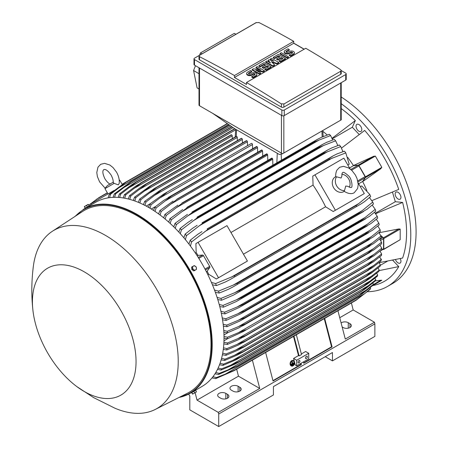 <?xml version="1.0" encoding="UTF-8"?>
<svg xmlns="http://www.w3.org/2000/svg" width="449" height="449" viewBox="0 0 449 449"><rect width="100%" height="100%" fill="white"/><g stroke="black" fill="none" stroke-linecap="round" stroke-linejoin="round"><path stroke-width="0.67" d="M341.083 178.012L341.891 176.103C341.818 174.021 342.087 172.854 342.716 172.59L342.716 172.59C343.356 171.799 345.287 172.882 348.508 175.851C351.808 178.202 352.886 188.064 351.236 187.345L351.236 187.345C351.107 187.828 349.956 187.48 347.779 186.301L345.719 186.049L344.506 190.572A8.52 6.96 -120 0 1 336.671 185.914A8.52 6.96 -120 0 1 336.554 176.805L341.083 178.012M341.914 174.302A8.52 6.96 -120 0 1 348.721 178.96A8.52 6.96 -120 0 1 349.35 187.188M344.299 191.353L343.889 191.588A8.52 6.96 -120 0 1 333.607 187.688A8.52 6.96 -120 0 1 335.369 176.833L335.779 176.597M344.506 190.572L344.018 191.151L345.163 191.919C348.963 193.917 352.01 194.159 354.3 192.66L357.645 188.457L358.235 184.438L357.078 178.612L355.372 175.003L351.982 170.564L348.75 167.993L343.507 166.326L339.646 167.275L336.896 170.137C335.089 174.195 335.88 176.985 335.813 176.94L336.554 176.805M314.945 174.846L335.397 210.267L333.231 211.518L325.57 206.781A96.451 55.687 -120 0 0 313.054 185.1L312.779 176.098L343.867 158.149L350.063 168.88M358.117 182.838L364.313 193.57L335.397 210.267M325.57 206.781L243.465 254.179M230.949 232.503L313.054 185.1M245.266 262.3L216.351 278.997L208.684 274.26A96.451 55.687 -120 0 0 207.185 271.218L209.778 267.447A1.021 0.589 -120 0 0 209.661 266.369L203.492 255.683A1.021 0.589 -120 0 0 202.617 255.049L198.054 255.402A96.451 55.687 -120 0 0 196.168 252.585L195.899 243.577L198.065 242.331L218.511 277.746L216.351 278.997M198.065 242.331L226.986 225.634L247.433 261.049L218.511 277.746M362.152 194.821L333.231 211.518M358.656 183.77L362.624 181.475L365.217 177.703A1.021 0.589 -120 0 0 365.104 176.625L357.758 180.868M349.524 167.954L353.492 165.659L358.061 165.305A1.021 0.589 -120 0 1 358.931 165.939L365.104 176.625M362.624 181.475A96.451 55.687 60 0 1 362.685 181.592L365.52 177.523A0.679 0.393 60 0 0 365.447 176.811L358.947 165.552A0.679 0.393 60 0 0 358.364 165.131L353.425 165.552A96.451 55.687 60 0 1 353.492 165.659M365.52 177.523L380.859 168.667L362.685 181.592A96.451 55.687 60 0 1 366.878 190.55M373.529 156.359L375.342 156.089L381.835 167.342L380.701 168.779M347.762 157.442A96.451 55.687 60 0 1 353.425 165.552L373.703 156.274L358.364 165.131M369.656 197.431A96.451 55.687 60 0 1 369.897 198.065M342.761 151.072A96.451 55.687 60 0 1 343.193 151.594M371.884 200.619L398.74 189.405A106.503 61.491 -120 0 0 364.689 130.423L341.543 148.069M359.2 134.504L352.313 127.235L332.288 138.797M332.075 138.292L355.339 120.551A106.503 61.491 -120 0 0 341.218 108.596M352.313 127.235L355.339 120.551M322.831 131.31A96.451 55.687 60 0 1 327.248 135.009M379.119 262.682L402.618 258.046A106.503 61.491 -120 0 0 402.618 202.437L395.316 201.713L375.285 213.275M395.316 201.713L392.46 192.116M402.618 202.437L375.617 213.713M395.496 259.645A4.092 2.363 -120 0 0 400.098 263.097A4.092 2.363 -120 0 0 400.727 262.373A4.092 2.363 -120 0 0 400.222 258.602M360.031 125.445A4.092 2.363 -120 0 0 356.882 124.345A4.092 2.363 -120 0 0 357.819 130.333A4.092 2.363 -120 0 0 360.968 131.428A4.092 2.363 -120 0 0 360.031 125.445M367.478 291.71A112.469 64.937 -120 0 0 387.493 286.445A112.469 64.937 -120 0 0 410.784 234.956A112.469 64.937 -120 0 0 341.218 103.685M380.701 280.266L381.835 280.266L372.715 285.575A106.503 61.491 -120 0 0 398.74 266.605L392.695 260.229M400.727 195.927A4.092 2.363 -120 0 0 396.007 192.116A4.092 2.363 -120 0 0 395.384 195.394A4.092 2.363 -120 0 0 400.098 199.199A4.092 2.363 -120 0 0 400.727 195.927M387.493 286.445L392.796 283.386A112.469 64.937 -120 0 0 416.088 231.897A112.469 64.937 -120 0 0 341.218 96.995M387.341 261.267L380.286 265.337M398.74 266.605L379.079 270.612M351.387 302.974L353.189 309.956L374.455 322.23L374.876 323.869L374.876 336.391L332.462 360.878L325.233 356.702M341.105 322.943A4.771 2.756 180 0 1 348.25 322.685L349.934 323.656A4.771 2.756 180 0 1 351.331 325.609A4.771 2.756 180 0 1 348.385 328.152A4.771 2.756 180 0 1 343.188 327.557L342.144 326.951M374.876 323.869L218.714 414.029L218.714 426.55L273.419 394.968L273.419 386.617L332.462 352.527L332.462 360.878M374.455 322.23L345.292 339.068L337.934 310.742M353.189 309.956L339.747 317.712M218.714 426.55L189.798 409.853L189.798 395.939L188.625 394.127M238.116 386.269L239.8 387.246A4.771 2.756 180 0 1 241.197 389.193A4.771 2.756 180 0 1 238.256 391.736A4.771 2.756 180 0 1 233.053 391.141L231.364 390.164A4.771 2.756 180 0 1 229.967 388.217A4.771 2.756 180 0 1 232.913 385.674A4.771 2.756 180 0 1 238.116 386.269L238.116 391.769M225.825 393.363L227.508 394.34A4.771 2.756 180 0 1 228.906 396.287A4.771 2.756 180 0 1 225.965 398.835A4.771 2.756 180 0 1 220.762 398.235L219.078 397.264A4.771 2.756 180 0 1 217.681 395.316A4.771 2.756 180 0 1 220.622 392.768A4.771 2.756 180 0 1 225.825 393.363L225.825 398.864M252.579 148.793L252.456 144.516A0.853 0.494 -120 0 0 251.85 143.472A0.853 0.494 -120 0 0 251.423 143.433L163.655 194.103L166.658 192.66L151.049 204.795L149.955 208.207M148.484 207.348L149.742 204.042L163.655 194.103M149.742 204.042A109.062 62.967 60 0 1 150.393 204.418A109.062 62.967 60 0 1 151.049 204.795M252.456 144.516L160.31 197.717M246.714 140.7A0.853 0.494 -120 0 0 246.366 140.7L158.952 191.162L246.714 140.7A111.958 64.639 -120 0 1 246.793 140.739L161.601 189.927L145.987 202.016L144.898 205.401M247.511 145.695L247.393 141.783A0.853 0.494 -120 0 0 246.793 140.739M143.433 204.654L144.679 201.36L158.952 191.162M144.679 201.36A109.062 62.967 60 0 1 145.987 202.016M247.393 141.783L154.927 195.169M241.573 138.314A0.853 0.494 -120 0 0 241.304 138.337L154.276 188.586L241.573 138.314A111.958 64.639 -120 0 1 241.73 138.382L156.538 187.564L140.924 199.625L139.847 202.982M242.438 142.967L242.331 139.426A0.853 0.494 -120 0 0 241.73 138.382M138.376 202.359L139.617 199.07L154.276 188.586M139.617 199.07A109.062 62.967 60 0 1 140.924 199.625M242.331 139.426L149.573 192.98M237.364 140.61L237.268 137.45A0.853 0.494 -120 0 0 236.668 136.406A111.958 64.639 -120 0 0 236.438 136.328A0.853 0.494 -120 0 0 236.241 136.361A0.853 0.494 -120 0 0 236.112 136.518M133.325 200.462L134.548 197.167L149.624 186.374L236.438 136.328M151.251 185.51A111.958 64.639 60 0 1 151.476 185.589L135.862 197.622L134.795 200.972M236.668 136.406L151.476 185.589M134.548 197.167A109.062 62.967 60 0 1 135.862 197.622M237.268 137.45L144.247 191.156M232.296 138.646L232.212 135.873A0.853 0.494 -120 0 0 231.605 134.829A111.958 64.639 -120 0 0 231.308 134.745A0.853 0.494 -120 0 0 231.184 134.784A0.853 0.494 -120 0 0 231.083 134.874M128.274 198.986L129.486 195.68L140.475 187.441L145.01 184.539L231.308 134.745M146.116 183.933A111.958 64.639 60 0 1 146.419 184.011L130.799 196.028L129.744 199.373M231.605 134.829L146.419 184.011M129.486 195.68A109.062 62.967 60 0 1 130.799 196.028M232.212 135.873L138.943 189.714M135.918 185.987L234.675 128.689M140.986 182.777A111.958 64.639 60 0 1 141.356 182.844L125.737 194.855L124.699 198.211M234.917 128.829L141.356 182.844M123.222 197.953L124.424 194.625A109.062 62.967 60 0 1 125.737 194.855M124.362 194.67L136.165 185.813M235.674 129.783L133.667 188.675M118.171 197.392L119.355 194.03L131.417 184.937L135.867 182.081L231.791 126.697M135.867 182.081A111.958 64.639 60 0 1 136.294 182.12L120.68 194.136L119.653 197.504M232.015 126.859L136.294 182.12M119.355 194.03A109.062 62.967 60 0 1 120.68 194.136M233.104 127.617L128.42 188.058M113.12 197.347L114.293 193.934L130.749 181.873L229.31 124.968M130.749 181.873A111.958 64.639 60 0 1 131.231 181.867L115.618 193.906L114.613 197.302M229.529 125.119L131.231 181.867M114.293 193.934A109.062 62.967 60 0 1 115.618 193.906M230.618 125.883L123.194 187.901M108.074 197.88L109.225 194.4L125.641 182.204L227.261 123.537M122.083 184.258L125.63 182.21A111.958 64.639 60 0 1 126.175 182.142L110.561 194.221L109.573 197.655M227.458 123.671L126.175 182.142M109.225 194.4A109.062 62.967 60 0 1 110.561 194.221M228.547 124.429L117.997 188.254M91.22 204.845L90.709 203.958L111.156 192.155L111.408 192.593M114.074 190.471L111.156 192.155M110.359 184.18C108.731 183.635 106.913 181.845 104.909 178.797C101.087 170.592 103.803 169.924 103.786 169.61C104.056 169.778 105.986 167.763 111.184 175.177C112.817 178.433 113.462 180.902 113.12 182.586L114.13 183.355L118.267 184.853L119.193 183.478M114.13 183.355L104.948 188.653L108.013 193.968M119.221 180.122L119.703 180.133L119.249 180.397M282.511 153.766L279.385 154.501L234.44 128.554L212.747 113.389L282.511 153.766L341.218 119.877L341.218 82.695M198.997 67.737L198.997 105.038A1.706 0.982 0 0 0 199.496 105.734L212.747 113.389M202.016 53.841L200.439 52.943L234.339 33.372L235.933 34.259M195.467 65.7L193.586 70.527L197.083 87.858L198.997 89.003M200.439 52.943L199.53 55.278M193.586 70.527L198.997 73.692M193.996 58.881L193.996 64.443A1.706 0.982 0 0 0 194.496 65.139L281.854 115.578A1.706 0.982 0 0 0 284.268 115.578L345.719 80.096A1.706 0.982 0 0 0 346.218 79.4L346.218 73.838A1.706 0.982 180 0 1 345.719 74.534L284.268 110.011A1.706 0.982 180 0 1 281.854 110.011L194.496 59.577A1.706 0.982 180 0 1 193.996 58.881A1.706 0.982 180 0 1 194.496 58.185L255.947 22.703A1.706 0.982 180 0 1 256.385 22.523L199.496 55.367L198.997 56.041L199.496 56.675A1022.446 590.312 -120 0 1 234.44 75.539L293.725 41.314L293.725 43.261L304.085 49.244M341.218 70.544L345.719 73.142A1.706 0.982 180 0 1 346.218 73.838M293.725 43.121L304.209 49.177M340.718 74.287A1.706 0.982 0 0 0 341.218 73.591L341.218 70.51L340.718 71.228L283.841 104.061L283.841 107.126L340.718 74.287L340.718 71.228M198.997 56.041L198.997 59.122A1.706 0.982 0 0 0 199.496 59.818L281.433 107.126A1.706 0.982 0 0 0 283.841 107.126M281.433 107.126L281.433 103.983A1022.446 590.312 -120 0 0 246.49 82.498L305.775 48.268A1022.446 590.312 60 0 1 340.718 69.758L341.218 70.51M258.781 22.45A1022.446 590.312 60 0 1 293.725 41.314M256.16 22.675L258.989 22.579M246.49 82.498L246.49 84.446L234.44 77.486L234.44 75.539M234.44 77.486L293.725 43.261M264.41 70.723L263.148 71.453L255.767 70.117L260.616 72.912L259.354 73.647L252.181 69.505L253.449 68.776L260.83 70.117L255.981 67.316L257.243 66.587L264.41 70.723L264.41 71.279L263.148 72.008L257.17 70.925M260.616 72.912L260.616 73.473L259.354 74.203L252.181 70.061L252.181 69.505M259.421 69.859L255.981 67.872L255.981 67.316M278.75 62.445L277.067 63.421L271.37 61.592L274.535 64.88L272.846 65.851L265.679 61.715L266.942 60.985L270.528 63.051L268.21 60.256L269.052 59.768L273.901 61.103L270.315 59.038L271.583 58.308L278.75 62.445L278.75 63L277.067 63.977L272.145 62.4M274.535 64.88L274.535 65.436L272.846 66.413L265.679 62.271L265.679 61.715M269.647 62.546L268.21 60.811L268.21 60.256M272.055 60.598L270.315 59.594L270.315 59.038M288.454 56.843L288.454 57.399L287.186 58.134L280.019 53.992L280.019 53.437L281.282 52.707L288.454 56.843L287.186 57.573L287.186 58.134M289.296 49.542L286.344 51.242A1.195 0.69 0 0 0 285.996 51.73A1.195 0.69 0 0 0 286.731 52.37A1.195 0.69 0 0 0 288.028 52.219L289.296 51.489A2.98 1.723 0 0 1 292.546 51.113A2.98 1.723 0 0 1 294.387 52.707A2.98 1.723 0 0 1 293.511 53.925L290.559 55.625L289.296 54.896L292.248 53.19A1.195 0.69 0 0 0 292.596 52.707A1.195 0.69 0 0 0 291.861 52.067A1.195 0.69 0 0 0 290.559 52.219L289.296 52.948A2.98 1.723 0 0 1 286.047 53.324A2.98 1.723 0 0 1 284.206 51.73A2.98 1.723 0 0 1 285.076 50.513L288.028 48.812L289.296 49.542L289.296 50.097L286.344 51.803A1.195 0.69 0 0 0 286.097 52.011M294.387 52.707L294.387 53.263A2.98 1.723 180 0 1 293.511 54.481L290.559 56.181L289.296 55.452L289.296 54.896M292.495 52.982A1.195 0.69 0 0 0 290.559 52.774L289.296 53.504A2.98 1.723 180 0 1 286.047 53.88A2.98 1.723 180 0 1 284.206 52.286L284.206 51.73M285.502 58.55L285.502 59.105L280.44 62.029L279.171 61.294L279.171 60.738L282.971 58.55L281.282 57.573L277.909 59.521L276.646 58.791L280.019 56.843L278.329 55.872L274.535 58.061L274.535 58.617L273.267 57.887L273.267 57.332L278.329 54.408L285.502 58.55L280.44 61.468L279.171 60.738M282.488 58.825L281.282 58.134L277.909 60.082L276.646 59.347L276.646 58.791M279.536 57.124L278.329 56.428L274.535 58.617M271.162 66.828L271.162 67.384L266.1 70.308L264.837 69.578L264.837 69.017L268.631 66.828L266.942 65.851L263.569 67.799L262.306 67.069L265.679 65.122L263.99 64.151L260.196 66.34L260.196 66.895L258.933 66.166L258.933 65.61L263.99 62.686L271.162 66.828L266.1 69.752L264.837 69.017M268.148 67.103L266.942 66.413L263.569 68.36L262.306 67.625L262.306 67.069M265.196 65.402L263.99 64.707L260.196 66.895M251.76 71.211L248.808 72.912A1.195 0.69 0 0 0 248.46 73.4A1.195 0.69 0 0 0 249.195 74.04A1.195 0.69 0 0 0 250.497 73.889L251.76 73.159A2.98 1.723 0 0 1 255.01 72.783A2.98 1.723 0 0 1 256.85 74.377A2.98 1.723 0 0 1 255.981 75.595L253.028 77.295L251.76 76.566L254.712 74.865A1.195 0.69 0 0 0 255.06 74.377A1.195 0.69 0 0 0 254.325 73.737A1.195 0.69 0 0 0 253.028 73.889L251.76 74.618A2.98 1.723 0 0 1 248.51 74.994A2.98 1.723 0 0 1 246.669 73.4A2.98 1.723 0 0 1 247.545 72.182L250.497 70.482L251.76 71.211L251.76 71.767L248.808 73.473A1.195 0.69 0 0 0 248.561 73.681M256.85 74.377L256.85 74.932A2.98 1.723 180 0 1 255.981 76.15L253.028 77.857L251.76 77.121L251.76 76.566M254.959 74.652A1.195 0.69 0 0 0 253.028 74.444L251.76 75.174A2.98 1.723 180 0 1 248.51 75.55A2.98 1.723 180 0 1 246.669 73.956L246.669 73.4M253.028 77.295L253.028 77.857M260.196 66.34L258.933 65.61M263.99 64.151L263.99 64.707M263.569 67.799L263.569 68.36M266.942 65.851L266.942 66.413M266.1 69.752L266.1 70.308M274.535 58.061L273.267 57.332M278.329 55.872L278.329 56.428M277.909 59.521L277.909 60.082M281.282 57.573L281.282 58.134M280.44 61.468L280.44 62.029M290.559 55.625L290.559 56.181M287.186 57.573L280.019 53.437M272.846 65.851L272.846 66.413M277.067 63.421L277.067 63.977M259.354 73.647L259.354 74.203M263.148 71.453L263.148 72.008M284.054 103.915L281.226 103.82M378.973 232.75L398.779 228.956L400.188 229.091L400.188 239.704L383.654 249.481A0.679 0.393 60 0 1 383.44 249.498L383.036 249.391M380.623 235.304L383.44 237.813A0.679 0.393 60 0 1 383.794 238.559L383.794 249.167A0.679 0.393 60 0 1 383.654 249.481M380.735 235.529L383.008 237.566L379.876 239.368M380.006 251.143L383.328 249.223A1.021 0.589 -120 0 0 383.541 248.752L383.541 238.677A1.021 0.589 -120 0 0 383.008 237.566M381.532 242.219L373.366 248.724L238.464 326.608L245.659 323.751L367.361 253.489A111.958 64.639 -120 0 1 367.366 253.578L374.034 249.728L381.622 243.779A109.062 62.967 -120 0 0 381.532 242.219L379.59 238.98M367.361 253.489L373.388 248.707M245.659 323.751A111.958 64.639 60 0 1 245.665 323.841L238.739 327.944L227.385 332.827L223.871 332.254M367.366 253.578L245.665 323.841M223.759 330.492L227.301 331.267A109.062 62.967 60 0 1 227.385 332.827M227.301 331.267L238.464 326.608M381.745 248.185L367.529 259.516L373.877 255.851L381.745 249.695A109.062 62.967 -120 0 0 381.745 248.942A109.062 62.967 -120 0 0 381.745 248.185L379.966 245.154M373.877 254.46L238.273 332.748L245.828 329.779L243.072 331.659L227.508 338.742L224.017 338.176M224.006 336.475L227.508 337.233A109.062 62.967 60 0 1 227.508 337.99A109.062 62.967 60 0 1 227.508 338.742M227.508 337.233L238.273 332.748M381.622 253.96L367.366 265.264A111.958 64.639 -120 0 1 367.361 265.353L373.366 261.806L381.532 255.419A109.062 62.967 -120 0 0 381.622 253.96L380 251.148M367.366 265.264L245.665 335.532A111.958 64.639 60 0 1 245.659 335.616L238.464 339.685L227.301 344.467L223.821 343.9M367.361 265.353L245.659 335.616M374.034 260.022L237.79 338.686L245.665 335.532M223.916 342.256L227.385 343.008A109.062 62.967 60 0 1 227.301 344.467M227.385 343.008L237.79 338.686M372.619 285.586L381.835 280.266M375.285 280.889L380.859 280.243L373.276 284.621M301.015 363.314L301.358 364.639L273.043 380.988L265.634 352.482M252.383 360.132L259.741 388.458L218.287 412.39L218.714 414.029M324.678 318.392L332.086 346.897L303.771 363.247L303.423 361.922M303.681 362.904L331.553 346.808L332.086 346.897M272.953 380.645L300.83 364.549L301.358 364.639M300.572 363.567L300.83 364.549M296.677 360.25L308.727 353.296L308.727 358.858L296.677 365.817L295.262 365.003L293.562 358.454L296.677 360.25L296.677 365.817M299.932 361.153A1.364 0.786 -60 0 1 299.331 362.528A1.364 0.786 -60 0 1 298.282 362.893A1.364 0.786 -60 0 1 298.001 362.27A1.364 0.786 -60 0 1 298.596 360.895A1.364 0.786 -60 0 1 299.646 360.53A1.364 0.786 -60 0 1 299.932 361.153M307.402 356.843A1.364 0.786 -60 0 1 306.807 358.212A1.364 0.786 -60 0 1 305.752 358.577A1.364 0.786 -60 0 1 305.472 357.954A1.364 0.786 -60 0 1 306.066 356.585A1.364 0.786 -60 0 1 307.116 356.22A1.364 0.786 -60 0 1 307.402 356.843M308.727 353.296L305.612 351.5L301.352 353.958M293.562 358.454L298.501 355.602L299.101 355.945L301.509 354.553L296.362 334.741M324.24 318.644L331.553 346.808M293.955 336.133L299.101 355.945M293.511 336.385L298.501 355.602M259.741 388.458L238.475 376.183L236.674 369.201M238.475 376.183L197.027 400.115L218.287 412.39M195.102 392.667L197.027 400.115M191.931 392.415L201.994 386.46A106.334 61.395 -120 0 0 218.293 301.251A106.334 61.395 -120 0 0 148.827 207.545A106.334 61.395 -120 0 0 95.659 202.28L88.408 206.473M76.7 386.499L93.605 397.601L114.938 408.214A102.928 59.425 -120 0 0 155.202 409.471L187.519 393.172A104.971 60.604 -120 0 0 205.805 309.675A104.971 60.604 -120 0 0 136.777 215.615A104.971 60.604 -120 0 0 82.605 211.457L52.331 231.297A102.928 59.425 -120 0 0 33.288 266.796C31.436 281.792 31.335 296.452 32.979 310.77A73.277 42.307 -120 0 0 76.7 386.499A73.277 42.307 -120 0 0 84.238 391.489A73.277 42.307 -120 0 0 136.053 361.574A73.277 42.307 -120 0 0 84.238 271.83A73.277 42.307 -120 0 0 32.979 310.77M155.202 409.471A102.928 59.425 -120 0 0 173.134 327.602A102.928 59.425 -120 0 0 105.448 235.377A102.928 59.425 -120 0 0 52.331 231.297M88.605 206.355L88.919 206.175M84.345 206.579L85.147 208.201L89.171 205.878L88.178 204.368L84.339 206.585L88.369 204.486M85.349 208.083L84.547 206.692M87.364 206.922L86.562 205.53M107.328 192.778L98.948 197.616L88.75 205.148M85.467 208.016L85.203 208.314M122.616 184.197L122.19 184.444M107.434 192.963L96.282 199.401M146.194 206.08L149.781 204.009M151.268 209.004L155.489 206.562M153.541 210.441L154.804 207.107L163.846 200.316L171.72 195.77A111.958 64.639 60 0 1 171.799 195.82L156.112 207.96L155.012 211.412M257.653 152.273L257.513 147.626A0.853 0.494 -120 0 0 256.991 146.632A111.958 64.639 -120 0 0 256.912 146.582A0.853 0.494 -120 0 0 256.486 146.542L168.381 197.408M256.912 146.582L171.72 195.77M256.991 146.632L171.799 195.82M154.804 207.107A109.062 62.967 60 0 1 156.112 207.96M257.513 147.626L165.726 200.624M347.829 165.024L349.199 164.233L345.797 152.885A109.062 62.967 -120 0 0 344.462 151.167L337.025 153.912L333.203 155.831L207.146 228.895A111.958 64.639 60 0 1 207.679 229.568L191.56 241.932L190.449 246.091M342.952 151.672L340.729 146.57A109.062 62.967 -120 0 0 339.405 145.016L331.828 147.873L327.922 149.837L202.084 222.777A111.958 64.639 60 0 1 202.572 223.338L186.492 235.618L185.381 239.603M340.729 146.57L324.273 153.075A111.958 64.639 -120 0 0 323.785 152.514L327.922 149.837M324.273 153.075L202.572 223.338M323.785 152.514L202.084 222.777M183.866 237.779L185.168 234.064L192.84 228.114L197.1 225.364M185.168 234.064A109.062 62.967 60 0 1 186.492 235.618M328.045 151.448L199.036 225.931M337.844 145.549L335.661 140.818A109.062 62.967 -120 0 0 334.342 139.403L326.603 142.372L322.623 144.382L197.027 217.181A111.958 64.639 60 0 1 197.453 217.636L181.43 229.866L180.313 233.704M335.661 140.818L323.606 145.493L193.351 220.695M323.617 145.487L319.155 147.373A111.958 64.639 -120 0 0 318.728 146.918L322.623 144.382M319.155 147.373L197.453 217.636M318.728 146.918L197.027 217.181M178.809 232.06L180.111 228.451L187.946 222.423L192.273 219.64M180.111 228.451A109.062 62.967 60 0 1 181.43 229.866M332.726 139.97L330.599 135.564A109.062 62.967 -120 0 0 329.285 134.279L321.355 137.36L317.314 139.409L191.964 212.063A111.958 64.639 60 0 1 192.329 212.422L187.733 215.902L319.104 140.054M330.655 135.547L318.857 140.167M319.116 140.049L314.031 142.159A111.958 64.639 -120 0 0 313.666 141.8L317.314 139.409M314.031 142.159L192.329 212.422M313.666 141.8L191.964 212.063M173.757 226.852L175.048 223.327L187.463 214.375M187.974 215.728L176.305 224.657M175.048 223.327A109.062 62.967 60 0 1 176.362 224.612L175.25 228.339M272.874 165.064L272.695 159.243A0.853 0.494 -120 0 0 272.397 158.469A111.958 64.639 -120 0 0 272.094 158.2A0.853 0.494 -120 0 0 271.667 158.16L186.902 207.387A111.958 64.639 60 0 1 187.205 207.651L171.299 219.819L170.188 223.456M272.094 158.2L186.902 207.387M272.397 158.469L187.205 207.651M168.701 222.109L169.986 218.652L182.67 209.543M169.986 218.652A109.062 62.967 60 0 1 171.299 219.819M272.695 159.243L182.165 211.513M267.8 160.394L267.638 154.984A0.853 0.494 -120 0 0 267.262 154.119A111.958 64.639 -120 0 0 267.032 153.94A0.853 0.494 -120 0 0 266.605 153.895L181.845 203.122A111.958 64.639 60 0 1 182.07 203.307L166.237 215.464L165.125 219.022M267.032 153.94L181.845 203.122M267.262 154.119L182.07 203.307M163.649 217.81L164.923 214.403L177.888 205.114M164.923 214.403A109.062 62.967 60 0 1 166.237 215.464M267.638 154.984L176.648 207.511M262.727 156.134L262.575 151.111A0.853 0.494 -120 0 0 262.126 150.179A111.958 64.639 -120 0 0 261.975 150.067A0.853 0.494 -120 0 0 261.548 150.028L176.783 199.255A111.958 64.639 60 0 1 176.934 199.367L161.174 211.513L160.069 215.015M261.975 150.067L176.783 199.255M262.126 150.179L176.934 199.367M158.592 213.92L159.866 210.559L173.129 201.073M159.866 210.559A109.062 62.967 60 0 1 161.174 211.513M262.575 151.111L171.17 203.885M345.797 152.885L329.381 159.305A111.958 64.639 -120 0 0 328.848 158.632L333.203 155.831M329.381 159.305L207.679 229.568M328.848 158.632L207.146 228.895M188.917 244.065L190.23 240.215L197.768 234.311L201.943 231.611M190.23 240.215A109.062 62.967 60 0 1 191.56 241.932M332.4 157.969L204.8 231.639M195.366 253.045L196.168 252.585M197.234 255.879L198.054 255.402M207.185 271.218L206.36 271.696M208.684 274.26L207.881 274.726M211.445 282.46L215.604 283.577L234.372 275.804L356.074 205.535L358.74 203.588L231.14 277.257M358.74 203.588L369.841 194.529L361.714 185.908L360.351 186.7M369.841 194.529A109.062 62.967 -120 0 1 370.661 196.544L364.566 201.618L360.996 203.969L229.736 279.749L225.308 282.017L216.424 285.592L212.439 284.801M356.394 206.338A111.958 64.639 -120 0 0 356.074 205.535M234.372 275.804A111.958 64.639 60 0 1 234.692 276.601M215.604 283.577A109.062 62.967 60 0 1 216.424 285.592M381.162 237.667A109.062 62.967 -120 0 0 380.988 236.056L378.872 232.616M373.843 243.431L366.878 247.455A111.958 64.639 -120 0 0 366.855 247.264L380.988 236.056M381.583 237.308L373.495 243.684M366.878 247.455L239.968 320.973L226.925 326.715L223.377 326.137M372.49 242.819L238.357 320.26L245.154 317.527L366.855 247.264M223.17 324.313L226.756 325.104A109.062 62.967 60 0 1 226.925 326.715M226.756 325.104L238.357 320.26M366.014 240.844L371.267 236.735L237.959 313.705L244.312 311.112L366.014 240.844A111.958 64.639 -120 0 1 366.058 241.135L373.287 236.96L380.365 231.364A109.062 62.967 -120 0 0 380.101 229.697L377.789 226.055M371.256 236.746L380.101 229.697M366.058 241.135L240.653 313.829L226.128 320.412L222.541 319.817M244.312 311.112A111.958 64.639 60 0 1 244.357 311.398M222.227 317.926L225.864 318.745A109.062 62.967 60 0 1 226.128 320.412M225.864 318.745L237.959 313.705M378.861 223.136L369.634 230.494L237.252 306.925L243.117 304.495L364.818 234.226A111.958 64.639 -120 0 1 364.897 234.619L372.367 230.309L379.214 224.854A109.062 62.967 -120 0 0 378.861 223.136L376.341 219.292M364.818 234.226L369.645 230.489M364.897 234.619L239.21 307.475L224.983 313.902L221.34 313.284M243.117 304.495A111.958 64.639 60 0 1 243.195 304.882M220.919 311.325L224.623 312.184A109.062 62.967 60 0 1 224.983 313.902M224.623 312.184L237.252 306.925M363.252 227.402L367.613 224.057L236.236 299.91L241.551 297.665L363.252 227.402A111.958 64.639 -120 0 1 363.376 227.901L371.059 223.462L377.699 218.135A109.062 62.967 -120 0 0 377.244 216.351L374.494 212.31M367.389 224.219L377.289 216.311M363.376 227.901L236.292 301.543L223.462 307.183L219.763 306.538M241.551 297.665A111.958 64.639 60 0 1 241.674 298.164M219.219 304.501L223.007 305.399A109.062 62.967 60 0 1 223.462 307.183M222.934 305.427L236.505 299.786M361.293 220.358L365.149 217.445L234.889 292.647L239.592 290.621L361.293 220.358A111.958 64.639 -120 0 1 361.473 220.959L369.347 216.407L375.791 211.193A109.062 62.967 -120 0 0 375.224 209.341L372.215 205.086M365.149 217.445L375.224 209.341M361.473 220.959L233.542 295.066L221.553 300.241L217.782 299.556M239.592 290.621A111.958 64.639 60 0 1 239.772 291.221M217.108 297.434L220.992 298.389A109.062 62.967 60 0 1 221.553 300.241M220.992 298.389L234.889 292.647M372.777 202.078L362.214 210.626L233.199 285.109L237.212 283.341L358.914 213.079A111.958 64.639 -120 0 1 359.161 213.78L367.198 209.133L373.461 204.003A109.062 62.967 -120 0 0 372.777 202.078L369.471 197.599M358.914 213.079L362.214 210.62M359.161 213.78L232.722 287.063L228.21 289.381L219.224 293.051L215.352 292.321M237.212 283.341A111.958 64.639 60 0 1 237.459 284.043M214.532 290.099L218.54 291.126A109.062 62.967 60 0 1 219.224 293.051M218.54 291.126L233.199 285.109M228.199 332.501L223.978 334.937M227.559 338.72L223.972 340.791M377.244 276.331A109.062 62.967 -120 0 0 377.699 275.074L376.683 273.25M367.619 283.886L363.252 286.687A111.958 64.639 -120 0 0 363.376 286.339L377.699 275.074M377.289 276.287L367.389 284.049M240.995 357.281L363.696 286.44L236.236 359.739M363.376 286.339L241.674 356.601A111.958 64.639 60 0 1 241.551 356.955M371.059 280.507L232.784 360.345L241.674 356.601M236.505 359.61L222.934 365.402M220.038 363.348L223.462 364.122A109.062 62.967 60 0 1 223.007 365.374L219.522 364.751M223.462 364.122L232.784 360.345M379.214 270.107L364.897 281.371A111.958 64.639 -120 0 1 364.818 281.669L369.634 278.638L378.861 271.415A109.062 62.967 -120 0 0 379.214 270.107L378.047 268.008M364.897 281.371L243.195 351.634A111.958 64.639 60 0 1 243.117 351.937L237.252 355.064L224.623 360.463L221.155 359.862M364.818 281.669L243.117 351.937M372.367 275.669L234.518 355.254L243.195 351.634M221.553 358.392L224.983 359.155A109.062 62.967 60 0 1 224.623 360.463M224.983 359.155L234.518 355.254M380.365 264.927L366.058 276.197A111.958 64.639 -120 0 1 366.014 276.438L371.256 273.2L380.101 266.285A109.062 62.967 -120 0 0 380.365 264.927L379.046 262.575M366.058 276.197L244.357 346.465A111.958 64.639 60 0 1 244.312 346.701L237.959 350.158L225.864 355.333L222.401 354.749M366.014 276.438L244.312 346.701M373.287 270.635L235.921 349.939L244.357 346.465M222.693 353.223L226.128 353.969A109.062 62.967 60 0 1 225.864 355.333M226.128 353.969L235.921 349.939M223.479 347.84L226.925 348.587L237.01 344.417L373.843 265.415L366.878 270.826A111.958 64.639 -120 0 1 366.855 270.994L372.49 267.587L380.988 260.953A109.062 62.967 -120 0 0 381.162 259.539L379.691 256.951M373.495 265.673L381.583 259.174M366.878 270.826L245.176 341.094A111.958 64.639 60 0 1 245.154 341.257L238.357 345.028L226.756 349.996L223.288 349.423M366.855 270.994L245.154 341.257M237.01 344.417L245.176 341.094M226.925 348.587A109.062 62.967 60 0 1 226.756 349.996M375.791 279.817L361.473 291.081A111.958 64.639 -120 0 1 361.293 291.474L365.155 288.954L375.224 281.012A109.062 62.967 -120 0 0 375.791 279.817L374.937 278.29M361.473 291.081L239.772 361.344A111.958 64.639 60 0 1 239.592 361.737L234.889 364.167L220.992 370.06L217.484 369.404M361.293 291.474L239.592 361.737M369.347 285.143L230.691 365.2L239.772 361.344M218.124 368.068L221.553 368.865A109.062 62.967 60 0 1 220.992 370.06M221.553 368.865L230.691 365.2M362.214 293.831L372.777 285.446A109.062 62.967 -120 0 0 373.461 284.312L372.782 283.117M362.22 293.826L358.914 296.009A111.958 64.639 -120 0 0 359.161 295.594L373.461 284.312M359.161 295.594L237.459 365.856A111.958 64.639 60 0 1 237.212 366.272L218.54 374.494L214.998 373.804M358.914 296.009L237.212 366.272M367.198 289.56L228.21 369.802L237.459 365.856M215.778 372.535L219.224 373.36A109.062 62.967 60 0 1 218.54 374.494M219.224 373.36L228.21 369.802M370.661 288.539L364.566 293.725L356.394 299.837A111.958 64.639 -120 0 1 356.074 300.269L369.841 289.605A109.062 62.967 -120 0 0 370.661 288.539L370.178 287.708M356.394 299.837L234.692 370.099A111.958 64.639 60 0 1 234.372 370.532L215.604 378.653L212.012 377.906M356.074 300.269L234.372 370.532M364.566 293.725L225.308 374.124L234.692 370.099M212.955 376.722L216.424 377.587A109.062 62.967 60 0 1 215.604 378.653M216.424 377.587L225.308 374.124M192.593 391.882L194.939 390.529M192.413 266.644L191.611 267.11L191.813 269.552L193.828 270.943L195.635 269.905A2.217 1.807 -120 0 1 193.721 269.726A2.217 1.807 -120 0 1 192.958 268.889A2.217 1.807 -120 0 1 192.615 267.806A2.217 1.807 -120 0 1 193.418 266.066L192.413 266.644L192.621 269.086L194.63 270.483M194.226 265.6L193.418 266.066A2.217 1.807 -120 0 1 195.326 266.24A2.217 1.807 -120 0 1 196.095 267.082A2.217 1.807 -120 0 1 196.438 268.16A2.217 1.807 -120 0 1 195.635 269.905L196.438 269.439L196.235 266.998L194.226 265.6M191.813 269.552L192.621 269.086M196.438 391.668L195.635 392.364L196.443 391.893L195.635 390.276L191.611 392.6L192.599 394.11L195.635 392.364L192.599 394.11M193.828 391.32L194.63 392.712M193.407 393.65L192.61 394.11M191.813 392.482L192.621 393.874M292.366 365.537L292.305 365.228L293.27 364.672L293.332 364.975L292.366 365.537L292.305 365.228M292.075 365.166L293.27 364.672M294.022 363.078L291.132 364.751L292.394 363.679L292.226 361.557L292.636 363.538L293.96 362.775L294.022 363.078M292.226 361.557L291.755 361.636L292.159 363.617L290.834 364.38L291.132 364.751M293.96 362.775L292.596 363.364M293.332 364.97A2.554 1.807 105 0 0 294.028 362.197A2.554 1.807 105 0 0 292.995 360.811M290.643 364.347A2.554 1.807 -75 0 1 291.205 361.754A2.554 1.807 -75 0 1 293.113 360.839A2.554 1.807 -75 0 1 294.258 362.264A2.554 1.807 -75 0 1 293.697 364.857A2.554 1.807 -75 0 1 291.788 365.772A2.554 1.807 -75 0 1 290.643 364.347M291.586 366.07A2.896 2.049 -75 0 1 291.468 366.042A2.896 2.049 -75 0 1 290.172 364.425A2.896 2.049 -75 0 1 290.806 361.484A2.896 2.049 -75 0 1 292.967 360.446A2.896 2.049 -75 0 1 293.085 360.48M294.499 362.124A2.896 2.049 105 0 0 293.203 360.508A2.896 2.049 105 0 0 291.036 361.546A2.896 2.049 105 0 0 290.402 364.487A2.896 2.049 105 0 0 291.698 366.103A2.896 2.049 105 0 0 293.865 365.065A2.896 2.049 105 0 0 294.499 362.124M291.676 365.739A2.554 1.807 105 0 0 293.315 364.986M291.749 365.144L291.687 364.835L293.612 363.724L293.674 364.027L291.749 365.144L291.687 364.835M291.452 364.773L293.612 363.724M365.217 177.703L357.971 181.884M358.931 165.939L351.589 170.182M358.061 165.305L350.815 169.486M365.447 176.811L381.835 167.342M358.947 165.552L375.342 156.089M348.25 328.185L348.25 322.685M349.934 327.557L349.934 323.656M239.8 391.141L239.8 387.246M227.508 398.235L227.508 394.34M199.496 105.734L199.496 68.029M251.76 74.618L251.76 75.174M253.028 73.889L253.028 74.444M255.981 75.595L255.981 76.15M248.808 72.912L248.808 73.473M289.296 52.948L289.296 53.504M290.559 52.219L290.559 52.774M293.511 53.925L293.511 54.481M286.344 51.242L286.344 51.803M199.496 59.818L199.496 56.675M194.496 65.139L194.496 59.577M281.854 115.578L281.854 110.011M284.268 115.578L284.268 110.011M345.719 80.096L345.719 74.534M340.718 120.203L340.718 82.986M283.841 153.042L283.841 115.758M281.433 153.042L281.433 115.331M236.55 129.772L236.258 136.356M277.274 153.283L276.859 162.763M281.169 154.08L281.433 160.119M321.916 131.057L322.18 137.012M383.794 249.167L400.188 239.704M383.794 238.559L400.188 229.091M383.44 237.813L398.779 228.956M383.541 248.752L381.375 250.003M383.541 238.677L380.567 240.4M179.061 397.444A106.334 61.395 -120 0 0 190.185 393.273A106.334 61.395 -120 0 0 206.484 308.07A106.334 61.395 -120 0 0 137.018 214.364A106.334 61.395 -120 0 0 83.851 209.099L86.259 207.707M179.942 396.995A105.992 61.193 -120 0 0 208.224 316.433A105.992 61.193 -120 0 0 136.777 214.785A105.992 61.193 -120 0 0 75.505 216.109M198.295 257.546L202.617 255.049M198.817 258.383L203.492 255.683M204.991 269.069L209.661 266.369M205.451 269.939L209.778 267.447M236.241 136.361L149.624 186.374M231.184 134.784L145.01 184.539M234.67 128.683L140.43 183.091M113.412 182.075L108.439 184.949C109.292 184.578 107.092 185.095 104.948 188.653M109.769 184.18L108.439 184.949M119.187 183.489C119.602 179.774 118.704 175.98 116.499 172.107L113.058 167.584L109.82 165.013L104.578 163.346L100.722 164.295L97.966 167.163L96.788 172.534L97.399 176.625L99.599 181.867L105.173 188.232M119.703 180.133L122.212 184.477M235.708 129.284L235.214 136.956M322.78 130.558L323.168 136.597M370.105 252.287L242.572 325.912M369.931 258.416L243.072 331.659M369.409 264.377L243.268 337.199M74.646 216.671L83.851 209.099M179.022 397.46L190.185 393.273L192.178 392.123M360.996 203.969L229.736 279.749M369.931 245.979L241.77 319.974M369.409 239.491L240.653 313.829M368.528 232.812L239.21 307.475M367.271 225.937L237.42 300.903M365.621 218.848L235.27 294.106M363.544 211.535L232.722 287.063M365.705 281.192L242.033 352.594M367.31 275.765L242.752 347.678M368.539 270.158L243.162 342.542"/></g></svg>
